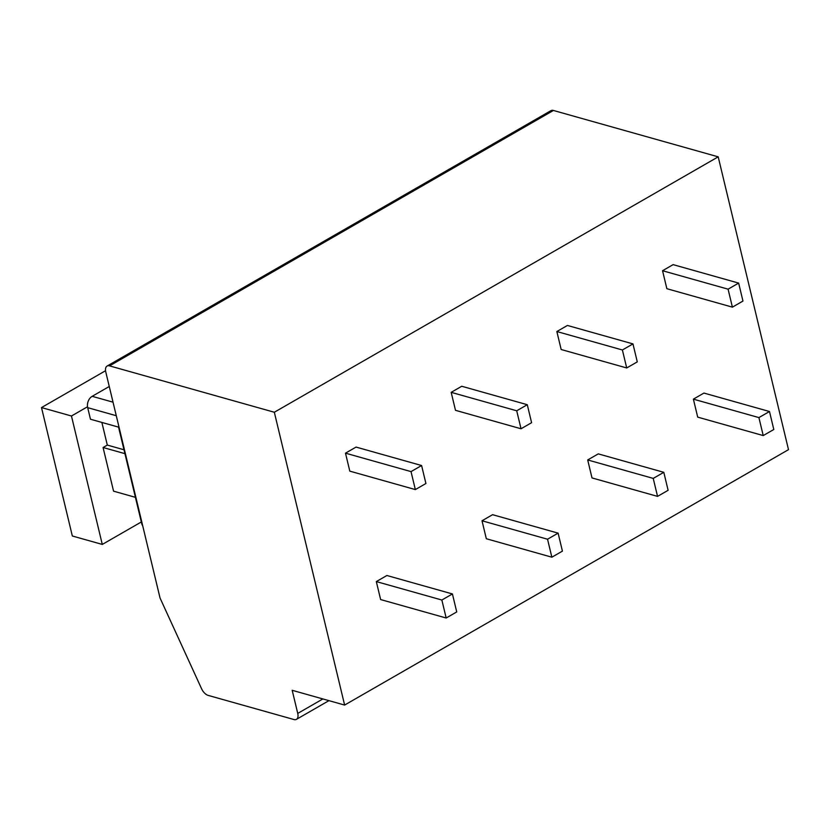 <?xml version="1.0" encoding="UTF-8"?>
<svg xmlns="http://www.w3.org/2000/svg" width="830" height="830" viewBox="0 0 830 830"><rect width="100%" height="100%" fill="white"/><g stroke="black" fill="none" stroke-linecap="round" stroke-linejoin="round"><path stroke-width="1.25" d="M297.742 713.416L292.191 690.301L344.626 705.064L274.325 412.251L109.55 365.874A8.674 4.658 -119.9 0 0 107.07 366.061A8.674 4.658 -119.9 0 0 105.784 371.996L160.045 598.015L201.545 688.672A8.674 4.658 -119.9 0 0 208.112 695.374L293.976 719.537A8.674 4.658 -119.9 0 0 296.445 719.351A8.674 4.658 -119.9 0 0 297.742 713.416L322.891 698.943M344.626 705.064L788.5 449.653L718.199 156.839L274.325 412.251M738.648 283.092L673.12 264.635L662.548 270.725L666.864 288.695L732.402 307.152L742.964 301.062L738.648 283.092L728.086 289.172L732.402 307.152M769.483 411.514L703.944 393.067L693.382 399.147L697.698 417.127L763.227 435.574L773.799 429.494L769.483 411.514L758.911 417.594L763.227 435.574M632.968 343.9L567.429 325.453L556.857 331.533L561.173 349.513L626.712 367.96L637.284 361.88L632.968 343.9L622.396 349.98L626.712 367.96M663.803 472.322L598.264 453.875L587.692 459.955L592.008 477.935L657.547 496.382L668.119 490.302L663.803 472.322L653.231 478.402L657.547 496.382M527.278 404.708L461.739 386.261L451.178 392.341L455.494 410.321L521.033 428.768L531.594 422.688L527.278 404.708L516.717 410.788L521.033 428.768M558.113 533.14L492.574 514.683L482.012 520.773L486.328 538.743L551.857 557.2L562.429 551.12L558.113 533.14L547.541 539.22L551.857 557.2M421.599 465.526L356.06 447.08L345.488 453.159L349.804 471.139L415.342 489.586L425.915 483.506L421.599 465.526L411.026 471.606L415.342 489.586M452.423 593.948L386.894 575.501L376.322 581.581L380.638 599.561L446.177 618.008L456.739 611.928L452.423 593.948L441.861 600.028L446.177 618.008M107.07 366.061L550.954 110.649A8.674 4.658 60.1 0 1 553.423 110.463L718.199 156.839M142.739 525.93A8.674 6.412 -74.3 0 1 141.681 523.45L118.555 427.128L90.47 419.223L87.69 407.665A8.674 6.412 -74.3 0 1 92.182 396.315L109.259 386.49M124.925 453.657L103.076 447.505L107.309 445.077L123.992 449.777M135.404 497.326L113.565 491.173L103.076 447.505M105.545 370.72L41.5 407.572L71.463 416.006L102.287 544.428L141.328 521.966M71.463 416.006L87.524 406.762M101.872 422.439L107.309 445.077M102.287 544.428L72.335 535.993L41.5 407.572M662.548 270.725L728.086 289.172M693.382 399.147L758.911 417.594M556.857 331.533L622.396 349.98M587.692 459.955L653.231 478.402M451.178 392.341L516.717 410.788M482.012 520.773L547.541 539.22M345.488 453.159L411.026 471.606M376.322 581.581L441.861 600.028M109.55 365.874L553.423 110.463M113.025 402.177L92.182 396.315M116.273 415.716L87.69 407.665M328.95 700.645L296.445 719.351"/></g></svg>
